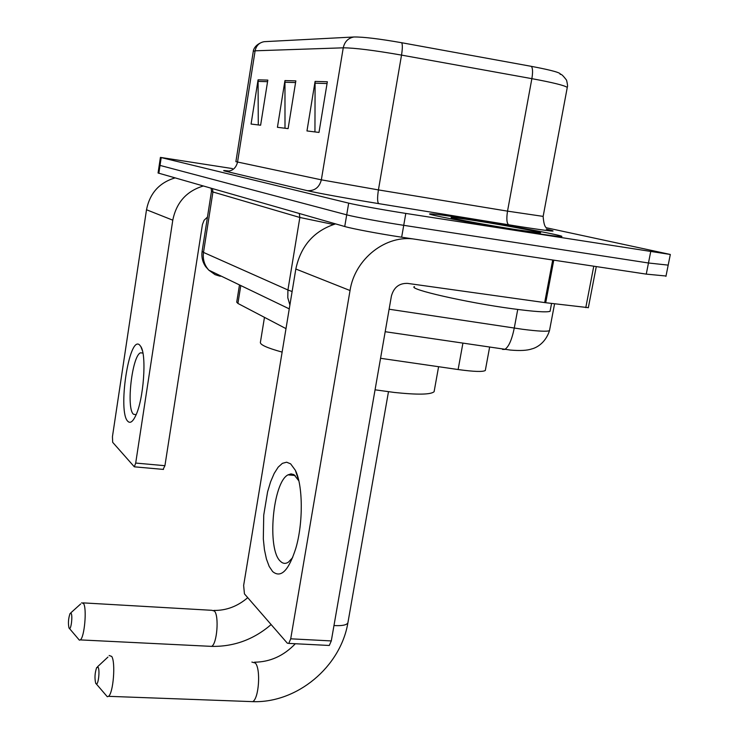 <?xml version="1.0" encoding="UTF-8"?>
<svg xmlns="http://www.w3.org/2000/svg" width="739" height="739" viewBox="0 0 739 739"><rect width="100%" height="100%" fill="white"/><g stroke="black" fill="none" stroke-linecap="round" stroke-linejoin="round"><path stroke-width="1.11" d="M286.002 328.633L237.921 303.443L236.72 302.168L239.482 284.921M485.44 369.796L485.311 370.488C482.89 372.013 473.819 371.699 458.115 369.537L380.557 358.295M232.434 168.584L160.418 157.398L158.063 172.991L344.734 226.513C352.198 228.73 379.809 233.921 401.656 237.201L646.265 274.123L666.015 276.007M159.236 165.203L346.711 214.837C354.203 216.878 381.86 221.977 403.725 225.321L648.463 262.992L668.185 265.125L648.463 262.992L403.725 225.321C381.86 221.977 354.203 216.878 346.711 214.837L159.236 165.203M467.907 218.92C445.811 215.446 433.193 213.765 430.052 213.885C423.502 213.996 480.969 224.832 525.438 231.76C546.37 235.02 558.351 236.609 561.391 236.526C567.986 236.341 510.51 225.589 467.907 218.92C445.811 215.446 433.193 213.765 430.052 213.885C423.502 213.996 480.969 224.832 525.438 231.76C546.37 235.02 558.351 236.609 561.391 236.526C567.986 236.341 510.51 225.589 467.907 218.92M264.202 41.68L353.963 36.987C363.329 36.876 379.236 38.797 401.711 42.733L531.424 66.362C552.07 70.27 561.658 72.967 560.208 74.454C560.873 73.54 562.998 75.461 566.582 80.209C568.439 88.274 566.998 86.528 567.275 87.433C564.716 85.484 552.911 82.556 531.868 78.657L401.526 55.102C373.952 50.298 354.526 47.869 343.247 47.823L255.112 50.806C256.239 45.606 259.269 42.566 264.202 41.68M160.418 157.398L348.688 203.133C356.216 205.008 383.92 210.015 405.803 213.423L670.319 254.465L546.13 227.714M267.814 80.098L260.618 125.224L251.066 124.05L258.077 79.83L267.814 80.098M327.349 81.752L318.989 132.429L306.971 130.942L315.091 81.41L327.349 81.752M295.849 80.874L288.108 128.623L277.43 127.302L284.958 80.579L295.849 80.874M285.005 128.235L284.958 80.579M314.943 131.93L315.091 81.41M258.281 124.937L258.077 79.83M127.912 421.387C117.427 412.417 129.02 335.109 139.495 344.873L140.816 346.517C146.895 355.256 143.606 399.882 135.634 415.798C132.789 421.738 130.212 423.604 127.912 421.387M140.576 352.808L142.701 353.057L140.576 352.808C132.161 355.367 126.009 408.371 133.454 414.228L135.948 414.69M174.931 177.933C159.264 182.681 149.795 193.285 146.507 209.747L112.439 436.684L112.688 442.328L134.332 466.817L135.699 463.057L164.926 465.699L202.431 224.536L204.121 220.222L207.456 217.081M203.216 186.025C186.496 191.142 176.353 202.532 172.787 220.176L135.699 463.057M164.926 465.699L163.097 469.385M69.013 628.058L69.466 628.51C71.184 629.259 72.727 615.836 71.193 613.407L70.039 613.546C68.339 618.515 67.997 623.346 69.013 628.058M81.632 602.793L83.572 603.532C87.045 608.622 84.449 637.554 80.292 639.9L79.378 640.168L78.066 638.625M264.47 317.354L260.424 342.194C259.685 344.596 266.918 347.893 282.122 352.106M95.737 683.381L96.347 683.981C98.389 684.748 99.977 670.273 98.167 667.354L96.652 667.585C94.804 673.035 94.5 678.3 95.737 683.381M109.141 655.493L111.728 656.426C115.764 662.467 113.298 693.256 108.513 696.323L107.303 696.738L105.529 694.669M375.061 389.813L394.293 392.446C417.655 394.912 430.929 394.654 434.107 391.688L434.329 390.441M272.608 571.533L269.19 566.434L266.428 559.017L264.442 549.687L263.315 538.907L263.74 515.074L267.592 491.851L270.603 481.8L274.187 473.431L278.169 467.168L282.381 463.353L286.603 462.198L290.639 463.852L295.341 470.263C302.981 485.07 303.35 522.861 295.822 548.292C288.626 570.72 280.894 578.471 272.608 571.533M298.833 480.83L293.965 474.632L291.037 473.875L288.016 474.854C272.737 482.29 266.761 549.557 280.432 561.289C282.898 563.718 285.559 564.005 288.413 562.148L292.672 557.585M552.707 259.999L415.3 239.26C386.349 234.115 354.785 258.687 350.037 290.529L290.713 638.81L331.294 640.925L391.384 296.163C393.767 287.388 399.152 283.129 407.549 283.388L544.671 302.584L552.707 259.999L553.76 260.156L545.715 302.722L544.671 302.584M335.571 223.889C314.029 230.79 300.782 245.828 295.831 269.014L243.639 585.445L244.443 593.879L287.314 643.179L288.792 643.401L290.713 638.81M331.294 640.925L329.289 645.47L327.876 645.396M588.346 307.664L545.715 302.722M414.431 286.593C407.254 289.014 466.272 302.574 512.478 308.754C534.195 311.655 546.721 312.505 550.075 311.304L550.269 310.288M476.526 220.841C458.374 218.005 449.931 216.961 451.206 217.719C453.589 218.873 489.052 225.413 515.563 229.552L538.241 232.73C551.312 234.014 509.014 225.912 476.526 220.841M240.785 285.55L237.921 303.443M462.9 343.219L458.115 369.537M389.102 309.216L522.528 329.271C538.195 331.284 547.183 331.737 549.493 330.619L549.64 329.862M517.734 309.456L514.261 328.098C511.831 339.903 508.672 347.007 504.783 349.427L502.52 349.408M158.83 173.323L161.194 157.656M646.265 274.123L650.671 251.842M401.656 237.201L405.803 213.423M344.734 226.513L348.688 203.133M211.465 191.373L202.126 251.26L203.502 252.415L212.934 191.974L211.474 191.29L211.132 188.288M219.834 275.462L220.536 276.22L219.585 276.072L215.031 274.631L208.823 270.16C204.38 265.181 202.606 259.269 203.502 252.415L287.924 289.984L299.849 217.478L212.934 191.974L212.435 188.667M289.891 305.022L287.785 297.725L287.924 289.984L292.117 291.536M333.511 224.49L299.849 217.478L299.304 213.516M546.306 229.127C560.883 232.415 551.848 231.529 519.212 226.494L378.756 203.631C348.632 198.736 316.283 192.851 307.285 190.662L225.571 171.226C222.051 170.367 223.326 170.321 229.404 171.088M531.424 66.362C532.764 68.293 532.911 72.394 531.868 78.657L507.527 211.142L543.147 216.388M353.963 36.987C348.208 38.031 344.633 41.643 343.247 47.823L321.345 179.836L378.423 189.905L507.527 211.142C506.317 218.929 506.732 223.483 508.774 224.813M401.711 42.733C402.598 44.608 402.533 48.728 401.526 55.102L378.423 189.905C377.223 197.812 377.333 202.384 378.756 203.631M225.571 171.226C231.907 171.568 235.898 168.538 237.542 162.118L255.112 50.806L253.292 51.314L235.889 161.675L321.345 179.836C319.35 187.438 314.666 191.041 307.285 190.662M567.164 88.024L543.128 216.509C543.655 222.855 544.643 226.531 546.093 227.538M295.572 82.565L284.829 82.232M267.555 81.687L257.957 81.392M327.054 83.544L314.943 83.165M172.787 220.176L146.507 209.747M209.617 646.283L211.603 646.376C217.007 644.168 219.271 616.095 214.467 611.07L211.871 610.312L83.101 602.876M250.022 701.542L252.71 701.644C258.918 698.734 260.922 668.952 255.343 663.031L251.888 662.079M348.023 622.118L347.893 622.848C346.702 624.972 342.48 625.896 335.238 625.6L333.973 625.517M350.037 290.529L295.831 269.014M585.787 307.627L593.768 266.197M489.615 347.182L485.311 370.488M554.583 303.803L549.493 330.619C545.188 344.078 535.054 348.208 531.757 348.919C527.212 350.517 520.09 350.905 510.39 350.064L385.185 331.709M665.941 276.368L670.319 254.465M289.254 308.874L208.823 270.16L205.701 266.677C202.551 262.123 201.35 257.043 202.098 251.426M260.026 43.158C252.821 46.788 253.126 52.755 253.32 51.157M163.504 469.422L134.332 466.817M142.378 350.628L140.816 346.517M213.802 610.423C226.236 610.636 237.552 606.377 247.741 597.666M69.466 628.51L79.378 640.168M271.13 624.575C253.754 639.512 233.912 646.782 211.603 646.376L80.292 639.9M70.676 612.973L80.69 603.948M254.502 662.19C270.058 662.042 283.674 655.89 295.351 643.734M96.347 683.981L107.303 696.738M388.474 391.744L347.893 622.848C340.457 667.031 296.986 703.232 252.71 701.644L108.513 696.323M434.107 391.688L438.596 366.71M97.511 666.781L107.931 657.073M288.016 474.854L295.175 475.5M329.289 645.47L288.792 643.401M588.327 307.766L596.281 266.576M298.667 480.47L295.341 470.263M550.075 311.304L551.562 303.433"/></g></svg>
